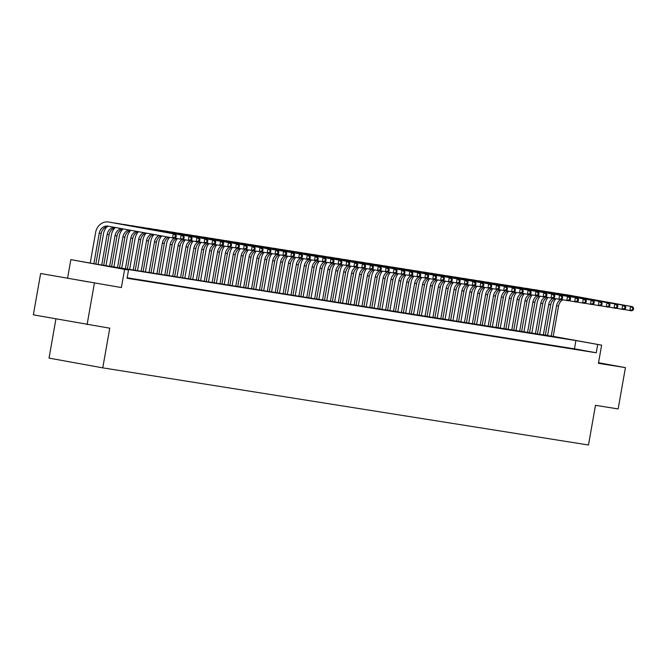 <?xml version="1.0" encoding="UTF-8"?>
<svg xmlns="http://www.w3.org/2000/svg" width="667" height="667" viewBox="0 0 667 667"><rect width="100%" height="100%" fill="white"/><g stroke="black" fill="none" stroke-linecap="round" stroke-linejoin="round"><path stroke-width="1" d="M68.459 278.339L88.336 281.891L68.459 278.339M547.607 335.426L545.348 335.017L547.615 335.351M55.928 318.934L49.024 358.104L102.768 367.859L588.486 444.997L595.481 405.328L618.151 408.929L625.429 367.617L598.532 362.731M102.768 367.859L109.763 328.189L33.35 314.841L40.637 273.52L121.386 287.56L124.596 269.385L70.844 259.63L96.582 264.207L553.201 336.443M121.386 287.56L40.637 273.52M67.642 277.814L70.844 259.63M87.094 324.596L94.38 283.275M577.422 349.558L582.158 350.308L577.422 349.558M569.535 348.307L574.27 349.058L569.535 348.307M561.656 347.048L566.383 347.807L561.656 347.048M553.768 345.798L558.496 346.548L553.768 345.798M545.881 344.547L550.617 345.298L545.881 344.547M538.002 343.297L542.73 344.047L538.002 343.297M530.115 342.046L534.842 342.796L530.115 342.046M522.228 340.787L526.955 341.546L522.228 340.787M514.34 339.536L519.076 340.287L514.34 339.536M506.461 338.286L511.189 339.036L506.461 338.286M498.574 337.035L503.302 337.785L498.574 337.035M490.687 335.784L495.423 336.535L490.687 335.784M482.8 334.526L487.535 335.284L482.8 334.526M474.921 333.275L479.648 334.025L474.921 333.275M467.033 332.024L471.761 332.775L467.033 332.024M459.146 330.774L463.882 331.524L459.146 330.774M451.267 329.523L455.995 330.273L451.267 329.523M443.38 328.264L448.107 329.023L443.38 328.264M435.493 327.013L440.228 327.764L435.493 327.013M427.605 325.763L432.341 326.513L427.605 325.763M419.726 324.512L424.454 325.263L419.726 324.512M411.839 323.262L416.567 324.012L411.839 323.262M403.952 322.011L408.688 322.761L403.952 322.011M396.065 320.752L400.8 321.502L396.065 320.752M388.186 319.501L392.913 320.252L388.186 319.501M380.298 318.251L385.026 319.001L380.298 318.251M372.411 317L377.147 317.75L372.411 317M364.532 315.749L369.26 316.5L364.532 315.749M356.645 314.49L361.372 315.241L356.645 314.49M348.758 313.24L353.493 313.99L348.758 313.24M340.87 311.989L345.606 312.74L340.87 311.989M332.991 310.739L337.719 311.489L332.991 310.739M325.104 309.488L329.832 310.238L325.104 309.488M317.217 308.229L321.953 308.979L317.217 308.229M309.338 306.978L314.065 307.729L309.338 306.978M301.451 305.728L306.178 306.478L301.451 305.728M293.563 304.477L298.299 305.228L293.563 304.477M285.676 303.227L290.412 303.977L285.676 303.227M277.797 301.968L282.525 302.726L277.797 301.968M269.91 300.717L274.637 301.467L269.91 300.717M262.023 299.466L266.758 300.217L262.023 299.466M254.135 298.216L258.871 298.966L254.135 298.216M246.256 296.965L250.984 297.715L246.256 296.965M238.369 295.706L243.096 296.465L238.369 295.706M230.482 294.455L235.218 295.206L230.482 294.455M222.603 293.205L227.33 293.955L222.603 293.205M214.716 291.954L219.443 292.705L214.716 291.954M206.828 290.704L211.564 291.454L206.828 290.704M198.941 289.445L203.677 290.203L198.941 289.445M191.062 288.194L195.79 288.944L191.062 288.194M183.175 286.943L187.902 287.694L183.175 286.943M175.288 285.693L180.023 286.443L175.288 285.693M167.4 284.442L172.136 285.193L167.4 284.442M159.521 283.183L164.249 283.942L159.521 283.183M151.634 281.933L156.361 282.683L151.634 281.933M143.747 280.682L148.483 281.432L143.747 280.682M135.868 279.431L140.595 280.182L135.868 279.431M127.122 278.022L132.708 278.931L127.13 277.964M625.429 367.617L598.424 363.323L601.634 345.147L575.904 340.562L106.745 266.058L128.531 270.01L127.08 278.272L596.231 352.785L574.445 348.824L127.164 277.797M596.231 352.785L597.69 344.522M128.531 270.01L124.596 269.385M553.218 336.36L601.634 345.147M574.445 348.824L575.904 340.562M176.03 237.21L176.321 235.559L175.529 235.434L175.246 237.085L176.03 237.21L174.512 238.202L172.545 237.886L173.27 233.758L108.704 222.036A12.59 11.072 -81 0 0 108.496 222.003A12.59 11.072 -81 0 0 95.623 232.458L90.228 263.056M93.864 263.715L99.258 233.117A8.388 7.379 99 0 1 107.837 226.146A8.388 7.379 99 0 1 107.979 226.171L172.545 237.886L175.246 237.085M95.823 264.074L101.226 233.433A8.388 7.379 99 0 1 109.196 226.396M175.529 235.434L173.27 233.758L175.246 234.067L110.68 222.353A12.59 11.072 -81 0 0 110.464 222.319A12.59 11.072 -81 0 0 110.255 222.286M175.246 234.067L176.321 235.559M107.053 226.613A12.59 11.072 -81 0 0 103.51 233.708L98.091 264.449M101.734 265.032L107.145 234.367A8.388 7.379 99 0 1 114.349 227.33M103.71 265.341L109.113 234.684A8.388 7.379 99 0 1 116.141 227.655M172.703 276.296L178.106 245.639A8.388 7.379 99 0 1 182.366 239.445L180.432 239.145L181.157 235.009L116.592 223.295A12.59 11.072 -81 0 0 116.375 223.253A12.59 11.072 -81 0 0 114.991 223.137M174.679 238.094L180.432 239.145L183.917 238.461L184.209 236.81L183.417 236.685L183.125 238.336M183.417 236.685L181.157 235.009L183.125 235.326L118.559 223.603A12.59 11.072 -81 0 0 118.351 223.57A12.59 11.072 -81 0 0 118.134 223.537M183.125 235.326L184.209 236.81M182.399 239.453L183.917 238.461M114.941 227.864A12.59 11.072 -81 0 0 111.397 234.959L105.978 265.699M109.621 266.283L115.024 235.618A8.388 7.379 99 0 1 121.602 228.648M111.589 266.592L117 235.935A8.388 7.379 99 0 1 123.445 228.981M191.804 239.711L192.088 238.061L191.304 237.936L191.012 239.586L191.804 239.711L190.287 240.704L188.311 240.395L189.044 236.26L124.479 224.546A12.59 11.072 -81 0 0 124.262 224.512A12.59 11.072 -81 0 0 122.878 224.387M182.558 239.353L188.311 240.395L191.012 239.586M191.304 237.936L189.044 236.26L191.012 236.577L126.447 224.854A12.59 11.072 -81 0 0 126.238 224.821A12.59 11.072 -81 0 0 126.021 224.787M191.012 236.577L192.088 238.061M122.828 229.115A12.59 11.072 -81 0 0 119.276 236.218L113.857 266.958M117.509 267.534L122.911 236.877A8.388 7.379 99 0 1 129.006 229.99M119.476 267.851L124.879 237.185A8.388 7.379 99 0 1 130.874 230.323M199.683 240.97L199.975 239.311L199.191 239.186L198.899 240.845L199.683 240.97L198.166 241.954L196.198 241.646L196.923 237.51L132.358 225.796A12.59 11.072 -81 0 0 132.149 225.763A12.59 11.072 -81 0 0 130.765 225.638M190.445 240.604L196.198 241.646L198.899 240.845M199.191 239.186L196.923 237.51L198.899 237.827L134.334 226.113A12.59 11.072 -81 0 0 134.117 226.071A12.59 11.072 -81 0 0 133.909 226.046M198.899 237.827L199.975 239.311M130.715 230.365A12.59 11.072 -81 0 0 127.164 237.469L121.744 268.209M125.388 268.784L130.799 238.127A8.388 7.379 99 0 1 136.485 231.349M127.364 269.101L132.766 238.436A8.388 7.379 99 0 1 138.361 231.682M207.57 242.221L207.862 240.57L207.07 240.445L206.778 242.096L207.57 242.221L206.053 243.213L204.085 242.896L204.811 238.769L140.245 227.047A12.59 11.072 -81 0 0 140.037 227.013A12.59 11.072 -81 0 0 138.653 226.897M198.332 241.854L204.085 242.896L206.778 242.096M207.07 240.445L204.811 238.769L206.787 239.078L142.213 227.364A12.59 11.072 -81 0 0 142.004 227.322A12.59 11.072 -81 0 0 141.796 227.297M206.787 239.078L207.862 240.57M138.511 231.716A12.59 11.072 -81 0 0 135.051 238.719L129.631 269.46M133.275 270.035L138.678 239.378A8.388 7.379 99 0 1 144.014 232.708M135.243 270.352L140.654 239.695A8.388 7.379 99 0 1 145.898 233.05M215.458 243.472L215.749 241.821L214.957 241.696L214.666 243.347L215.458 243.472L213.94 244.464L211.964 244.147L212.698 240.02L148.132 228.297A12.59 11.072 -81 0 0 147.916 228.264A12.59 11.072 -81 0 0 146.532 228.147M206.211 243.105L211.964 244.147L214.666 243.347M214.957 241.696L212.698 240.02L214.666 240.328L150.1 228.614A12.59 11.072 -81 0 0 149.892 228.581A12.59 11.072 -81 0 0 149.675 228.548M214.666 240.328L215.749 241.821M146.248 233.117A12.59 11.072 -81 0 0 142.938 239.97L137.519 270.71M141.162 271.294L146.565 240.629A8.388 7.379 99 0 1 151.576 234.084M143.13 271.602L148.541 240.945A8.388 7.379 99 0 1 153.477 234.425M223.337 244.722L223.628 243.071L222.845 242.946L222.553 244.597L223.337 244.722L221.828 245.714L219.852 245.406L220.585 241.271L156.011 229.556A12.59 11.072 -81 0 0 155.803 229.515A12.59 11.072 -81 0 0 154.419 229.398M214.099 244.355L219.852 245.406L222.553 244.597M222.845 242.946L220.585 241.271L222.553 241.579L157.987 229.865A12.59 11.072 -81 0 0 157.779 229.832A12.59 11.072 -81 0 0 157.562 229.798M222.553 241.579L223.628 243.071M154.002 234.526A12.59 11.072 -81 0 0 150.817 241.221L145.398 271.961M149.049 272.545L154.452 241.879A8.388 7.379 99 0 1 159.171 235.459M151.017 272.853L156.42 242.196A8.388 7.379 99 0 1 161.072 235.81M220.01 283.817L225.413 253.152A8.388 7.379 99 0 1 229.681 246.965L227.739 246.657L228.464 242.521L163.899 230.807A12.59 11.072 -81 0 0 163.69 230.774A12.59 11.072 -81 0 0 162.306 230.649M221.986 245.606L227.739 246.657L231.224 245.973L231.516 244.322L230.732 244.197L230.44 245.848M230.732 244.197L228.464 242.521L230.44 242.838L165.875 231.115A12.59 11.072 -81 0 0 165.658 231.082A12.59 11.072 -81 0 0 165.449 231.049M230.44 242.838L231.516 244.322M229.706 246.965L231.224 245.973M161.748 235.926A12.59 11.072 -81 0 0 158.704 242.48L153.285 273.22M156.928 273.795L162.339 243.138A8.388 7.379 99 0 1 166.792 236.843M158.904 274.112L164.307 243.447A8.388 7.379 99 0 1 168.693 237.194M227.897 285.067L233.3 254.402A8.388 7.379 99 0 1 237.56 248.216L235.626 247.907L236.351 243.772L171.786 232.058A12.59 11.072 -81 0 0 171.577 232.024A12.59 11.072 -81 0 0 170.193 231.899M229.873 246.865L235.626 247.907L239.111 247.232L239.403 245.573L238.611 245.448L238.319 247.107M238.611 245.448L236.351 243.772L238.319 244.089L173.754 232.374A12.59 11.072 -81 0 0 173.545 232.333A12.59 11.072 -81 0 0 173.337 232.308M238.319 244.089L239.403 245.573M237.594 248.216L239.111 247.232M169.501 237.335A12.59 11.072 -81 0 0 166.592 243.73L161.172 274.471M164.816 275.046L170.218 244.389A8.388 7.379 99 0 1 174.479 238.194M166.783 275.363L172.194 244.697A8.388 7.379 99 0 1 176.58 238.444M246.998 248.483L247.29 246.832L246.498 246.707L246.206 248.357L246.998 248.483L245.481 249.475L243.505 249.158L244.239 245.031L179.673 233.308A12.59 11.072 -81 0 0 179.456 233.275A12.59 11.072 -81 0 0 178.072 233.158M237.752 248.116L243.505 249.158L246.206 248.357M246.498 246.707L244.239 245.031L246.206 245.339L181.641 233.625A12.59 11.072 -81 0 0 181.432 233.583A12.59 11.072 -81 0 0 181.216 233.558M246.206 245.339L247.29 246.832M177.389 238.586A12.59 11.072 -81 0 0 174.479 244.981L169.051 275.721M174.671 276.613L180.082 245.956A8.388 7.379 99 0 1 184.467 239.695M254.877 249.733L255.169 248.082L254.385 247.957L254.094 249.608L254.877 249.733L253.368 250.725L251.392 250.408L252.118 246.281L187.552 234.559A12.59 11.072 -81 0 0 187.344 234.526A12.59 11.072 -81 0 0 185.96 234.409M245.639 249.366L251.392 250.408L254.094 249.608M254.385 247.957L252.118 246.281L254.094 246.59L189.528 234.876A12.59 11.072 -81 0 0 189.311 234.842A12.59 11.072 -81 0 0 189.103 234.809M254.094 246.59L255.169 248.082M185.276 239.845A12.59 11.072 -81 0 0 182.358 246.231L176.938 276.972M180.582 277.555L185.993 246.89A8.388 7.379 99 0 1 190.253 240.704M182.558 277.864L187.961 247.207A8.388 7.379 99 0 1 192.346 240.945M262.765 250.984L263.056 249.333L262.264 249.208L261.973 250.859L262.765 250.984L261.247 251.976L259.28 251.659L260.005 247.532L195.439 235.818A12.59 11.072 -81 0 0 195.231 235.776A12.59 11.072 -81 0 0 193.847 235.659M253.527 250.617L259.28 251.659L261.973 250.859M262.264 249.208L260.005 247.532L261.981 247.841L197.415 236.126A12.59 11.072 -81 0 0 197.199 236.093A12.59 11.072 -81 0 0 196.99 236.06M261.981 247.841L263.056 249.333M193.163 241.095A12.59 11.072 -81 0 0 190.245 247.482L184.826 278.222M188.469 278.806L193.88 248.141A8.388 7.379 99 0 1 198.141 241.954M190.445 279.114L195.848 248.458A8.388 7.379 99 0 1 200.233 242.196M270.652 252.234L270.944 250.584L270.152 250.458L269.86 252.109L270.652 252.234L269.135 253.227L267.167 252.918L267.892 248.783L203.327 237.068A12.59 11.072 -81 0 0 203.11 237.027A12.59 11.072 -81 0 0 201.726 236.91M261.414 251.868L267.167 252.918L269.86 252.109M270.152 250.458L267.892 248.783L269.86 249.099L205.294 237.377A12.59 11.072 -81 0 0 205.086 237.344A12.59 11.072 -81 0 0 204.869 237.31M269.86 249.099L270.944 250.584M201.042 242.346A12.59 11.072 -81 0 0 198.132 248.741L192.713 279.481M196.356 280.057L201.759 249.4A8.388 7.379 99 0 1 206.02 243.205M198.324 280.373L203.735 249.708A8.388 7.379 99 0 1 208.121 243.455M278.531 253.493L278.823 251.834L278.039 251.709L277.747 253.368L278.531 253.493L277.022 254.477L275.046 254.169L275.779 250.033L211.214 238.319A12.59 11.072 -81 0 0 210.997 238.286A12.59 11.072 -81 0 0 209.613 238.161M269.293 253.127L275.046 254.169L277.747 253.368M278.039 251.709L275.779 250.033L277.747 250.35L213.182 238.636A12.59 11.072 -81 0 0 212.973 238.594A12.59 11.072 -81 0 0 212.756 238.561M277.747 250.35L278.823 251.834M208.929 243.597A12.59 11.072 -81 0 0 206.011 249.992L200.592 280.732M204.244 281.307L209.646 250.65A8.388 7.379 99 0 1 213.907 244.456M206.211 281.624L211.614 250.959A8.388 7.379 99 0 1 216.008 244.706M286.418 254.744L286.71 253.093L285.926 252.968L285.634 254.619L286.418 254.744L284.901 255.736L282.933 255.419L283.658 251.284L219.093 239.57A12.59 11.072 -81 0 0 218.884 239.536A12.59 11.072 -81 0 0 217.5 239.42M277.18 254.377L282.933 255.419L285.634 254.619M285.926 252.968L283.658 251.284L285.634 251.601L221.069 239.887A12.59 11.072 -81 0 0 220.852 239.845A12.59 11.072 -81 0 0 220.644 239.82M285.634 251.601L286.71 253.093M216.817 244.847A12.59 11.072 -81 0 0 213.899 251.242L208.479 281.983M212.123 282.558L217.534 251.901A8.388 7.379 99 0 1 221.794 245.706M214.099 282.875L219.501 252.218A8.388 7.379 99 0 1 223.887 245.956M294.305 255.995L294.597 254.344L293.805 254.219L293.513 255.87L294.305 255.995L292.788 256.987L290.82 256.67L291.546 252.543L226.98 240.82A12.59 11.072 -81 0 0 226.772 240.787A12.59 11.072 -81 0 0 225.388 240.67M285.067 255.628L290.82 256.67L293.513 255.87M293.805 254.219L291.546 252.543L293.522 252.851L228.948 241.137A12.59 11.072 -81 0 0 228.739 241.104A12.59 11.072 -81 0 0 228.531 241.07M293.522 252.851L294.597 254.344M224.696 246.106A12.59 11.072 -81 0 0 221.786 252.493L216.366 283.233M221.978 284.125L227.389 253.468A8.388 7.379 99 0 1 231.774 247.207M302.193 257.245L302.485 255.594L301.692 255.469L301.401 257.12L302.193 257.245L300.675 258.237L298.699 257.921L299.433 253.793L234.867 242.079A12.59 11.072 -81 0 0 234.651 242.038A12.59 11.072 -81 0 0 233.267 241.921M292.946 256.878L298.699 257.921L301.401 257.12M301.692 255.469L299.433 253.793L301.401 254.102L236.835 242.388A12.59 11.072 -81 0 0 236.627 242.354A12.59 11.072 -81 0 0 236.41 242.321M301.401 254.102L302.485 255.594M232.583 247.357A12.59 11.072 -81 0 0 229.673 253.743L224.245 284.484M229.865 285.376L235.276 254.719A8.388 7.379 99 0 1 239.661 248.458M310.072 258.496L310.363 256.845L309.58 256.72L309.288 258.371L310.072 258.496L308.563 259.488L306.587 259.18L307.32 255.044L242.746 243.33A12.59 11.072 -81 0 0 242.538 243.288A12.59 11.072 -81 0 0 241.154 243.172M300.834 258.129L306.587 259.18L309.288 258.371M309.58 256.72L307.32 255.044L309.288 255.361L244.722 243.638A12.59 11.072 -81 0 0 244.514 243.605A12.59 11.072 -81 0 0 244.297 243.572M309.288 255.361L310.363 256.845M240.47 248.608A12.59 11.072 -81 0 0 237.552 255.002L232.133 285.743M235.776 286.318L241.187 255.661A8.388 7.379 99 0 1 245.448 249.466M237.752 286.635L243.155 255.97A8.388 7.379 99 0 1 247.549 249.716M317.959 259.755L318.251 258.096L317.459 257.971L317.175 259.63L317.959 259.755L316.441 260.739L314.474 260.43L315.199 256.295L250.634 244.581A12.59 11.072 -81 0 0 250.425 244.547A12.59 11.072 -81 0 0 249.041 244.422M308.721 259.388L314.474 260.43L317.175 259.63M317.459 257.971L315.199 256.295L317.175 256.612L252.61 244.897A12.59 11.072 -81 0 0 252.393 244.856A12.59 11.072 -81 0 0 252.184 244.822M317.175 256.612L318.251 258.096M248.357 249.858A12.59 11.072 -81 0 0 245.439 256.253L240.02 286.993M243.663 287.569L249.074 256.912A8.388 7.379 99 0 1 253.335 250.717M245.639 287.886L251.042 257.22A8.388 7.379 99 0 1 255.428 250.967M325.846 261.005L326.138 259.355L325.346 259.23L325.054 260.88L325.846 261.005L324.329 261.998L322.361 261.681L323.086 257.545L258.521 245.831A12.59 11.072 -81 0 0 258.312 245.798A12.59 11.072 -81 0 0 256.928 245.681M316.608 260.639L322.361 261.681L325.054 260.88M325.346 259.23L323.086 257.545L325.054 257.862L260.489 246.148A12.59 11.072 -81 0 0 260.28 246.106A12.59 11.072 -81 0 0 260.072 246.081M325.054 257.862L326.138 259.355M256.236 251.109A12.59 11.072 -81 0 0 253.327 257.504L247.907 288.244M251.551 288.819L256.953 258.162A8.388 7.379 99 0 1 261.214 251.968M253.518 289.136L258.929 258.479A8.388 7.379 99 0 1 263.315 252.218M333.733 262.256L334.025 260.605L333.233 260.48L332.941 262.131L333.733 262.256L332.216 263.248L330.24 262.931L330.974 258.804L266.408 247.082A12.59 11.072 -81 0 0 266.191 247.048A12.59 11.072 -81 0 0 264.807 246.932M324.487 261.889L330.24 262.931L332.941 262.131M333.233 260.48L330.974 258.804L332.941 259.113L268.376 247.399A12.59 11.072 -81 0 0 268.167 247.365A12.59 11.072 -81 0 0 267.951 247.332M332.941 259.113L334.025 260.605M264.124 252.368A12.59 11.072 -81 0 0 261.214 258.754L255.786 289.495M259.438 290.078L264.841 259.413A8.388 7.379 99 0 1 269.101 253.227M261.406 290.387L266.808 259.73A8.388 7.379 99 0 1 271.202 253.468M330.398 301.342L335.809 270.685A8.388 7.379 99 0 1 340.07 264.491L338.127 264.182L338.853 260.055L274.287 248.341A12.59 11.072 -81 0 0 274.079 248.299A12.59 11.072 -81 0 0 272.695 248.182M332.374 263.14L338.127 264.182L341.612 263.507L341.904 261.856L341.12 261.731L340.829 263.382M341.12 261.731L338.853 260.055L340.829 260.363L276.263 248.649A12.59 11.072 -81 0 0 276.046 248.616A12.59 11.072 -81 0 0 275.838 248.583M340.829 260.363L341.904 261.856M340.103 264.499L341.612 263.507M272.011 253.618A12.59 11.072 -81 0 0 269.093 260.005L263.673 290.745M267.317 291.329L272.728 260.664A8.388 7.379 99 0 1 276.988 254.477M269.293 291.637L274.696 260.98A8.388 7.379 99 0 1 279.081 254.719M338.286 302.601L343.688 271.936A8.388 7.379 99 0 1 347.949 265.749L346.015 265.441L346.74 261.306L282.174 249.591A12.59 11.072 -81 0 0 281.966 249.55A12.59 11.072 -81 0 0 280.582 249.433M340.262 264.39L346.015 265.441L349.5 264.757L349.791 263.106L348.999 262.981L348.708 264.632M348.999 262.981L346.74 261.306L348.716 261.622L284.142 249.9A12.59 11.072 -81 0 0 283.934 249.867A12.59 11.072 -81 0 0 283.725 249.833M348.716 261.622L349.791 263.106M347.982 265.749L349.5 264.757M279.898 254.869A12.59 11.072 -81 0 0 276.98 261.264L271.561 292.004M275.204 292.58L280.615 261.923A8.388 7.379 99 0 1 284.876 255.728M277.18 292.896L282.583 262.231A8.388 7.379 99 0 1 286.968 255.97M357.387 266.016L357.679 264.357L356.887 264.232L356.595 265.891L357.387 266.016L355.87 267L353.902 266.692L354.627 262.556L290.062 250.842A12.59 11.072 -81 0 0 289.845 250.809A12.59 11.072 -81 0 0 288.461 250.684M348.141 265.649L353.902 266.692L356.595 265.891M356.887 264.232L354.627 262.556L356.595 262.873L292.029 251.151A12.59 11.072 -81 0 0 291.821 251.117A12.59 11.072 -81 0 0 291.604 251.084M356.595 262.873L357.679 264.357M287.777 256.12A12.59 11.072 -81 0 0 284.867 262.515L279.448 293.255M283.091 293.83L288.494 263.173A8.388 7.379 99 0 1 292.755 256.978M285.059 294.147L290.47 263.482A8.388 7.379 99 0 1 294.856 257.229M365.266 267.267L365.558 265.608L364.774 265.483L364.482 267.142L365.266 267.267L363.757 268.259L361.781 267.942L362.514 263.807L297.941 252.093A12.59 11.072 -81 0 0 297.732 252.059A12.59 11.072 -81 0 0 296.348 251.934M356.028 266.9L361.781 267.942L364.482 267.142M364.774 265.483L362.514 263.807L364.482 264.124L299.917 252.409A12.59 11.072 -81 0 0 299.708 252.368A12.59 11.072 -81 0 0 299.491 252.343M364.482 264.124L365.558 265.608M295.664 257.37A12.59 11.072 -81 0 0 292.746 263.765L287.327 294.506M290.979 295.081L296.381 264.424A8.388 7.379 99 0 1 300.642 258.229M292.946 295.398L298.349 264.732A8.388 7.379 99 0 1 302.743 258.479M373.153 268.518L373.445 266.867L372.661 266.742L372.369 268.392L373.153 268.518L371.636 269.51L369.668 269.193L370.393 265.066L305.828 253.343A12.59 11.072 -81 0 0 305.619 253.31A12.59 11.072 -81 0 0 304.235 253.193M363.915 268.151L369.668 269.193L372.369 268.392M372.661 266.742L370.393 265.066L372.369 265.374L307.804 253.66A12.59 11.072 -81 0 0 307.587 253.627A12.59 11.072 -81 0 0 307.379 253.593M372.369 265.374L373.445 266.867M303.552 258.621A12.59 11.072 -81 0 0 300.634 265.016L295.214 295.756M298.858 296.34L304.269 265.674A8.388 7.379 99 0 1 308.529 259.488M300.834 296.648L306.236 265.991A8.388 7.379 99 0 1 310.622 259.73M381.04 269.768L381.332 268.117L380.54 267.992L380.248 269.643L381.04 269.768L379.523 270.76L377.555 270.443L378.281 266.316L313.715 254.602A12.59 11.072 -81 0 0 313.507 254.561A12.59 11.072 -81 0 0 312.123 254.444M371.802 269.401L377.555 270.443L380.248 269.643M380.54 267.992L378.281 266.316L380.257 266.625L315.683 254.911A12.59 11.072 -81 0 0 315.474 254.877A12.59 11.072 -81 0 0 315.266 254.844M380.257 266.625L381.332 268.117M311.431 259.88A12.59 11.072 -81 0 0 308.521 266.266L303.101 297.007M306.745 297.59L312.148 266.925A8.388 7.379 99 0 1 316.408 260.739M308.713 297.899L314.124 267.242A8.388 7.379 99 0 1 318.509 260.98M388.928 271.019L389.22 269.368L388.427 269.243L388.136 270.894L388.928 271.019L387.41 272.011L385.434 271.702L386.168 267.567L321.602 255.853A12.59 11.072 -81 0 0 321.386 255.811A12.59 11.072 -81 0 0 320.002 255.694M379.681 270.652L385.434 271.702L388.136 270.894M388.427 269.243L386.168 267.567L388.136 267.884L323.57 256.161A12.59 11.072 -81 0 0 323.362 256.128A12.59 11.072 -81 0 0 323.145 256.095M388.136 267.884L389.22 269.368M319.318 261.13A12.59 11.072 -81 0 0 316.408 267.517L310.98 298.266M314.632 298.841L320.035 268.184A8.388 7.379 99 0 1 324.295 261.989M316.6 299.158L322.011 268.493A8.388 7.379 99 0 1 326.396 262.231M385.593 310.113L391.004 279.448A8.388 7.379 99 0 1 395.264 273.262L393.322 272.953L394.055 268.818L329.481 257.103A12.59 11.072 -81 0 0 329.273 257.07A12.59 11.072 -81 0 0 327.889 256.945M387.569 271.911L393.322 272.953L396.807 272.269L397.098 270.619L396.315 270.494L396.023 272.144M396.315 270.494L394.055 268.818L396.023 269.135L331.457 257.412A12.59 11.072 -81 0 0 331.241 257.379A12.59 11.072 -81 0 0 331.032 257.345M396.023 269.135L397.098 270.619M395.298 273.262L396.807 272.269M327.205 262.381A12.59 11.072 -81 0 0 324.287 268.776L318.868 299.516M322.511 300.092L327.922 269.435A8.388 7.379 99 0 1 332.183 263.24M324.487 300.408L329.89 269.743A8.388 7.379 99 0 1 334.275 263.49M393.48 311.364L398.883 280.699A8.388 7.379 99 0 1 403.143 274.512L401.209 274.204L401.934 270.068L337.369 258.354A12.59 11.072 -81 0 0 337.16 258.321A12.59 11.072 -81 0 0 335.776 258.196M395.456 273.162L401.209 274.204L404.694 273.528L404.986 271.869L404.194 271.744L403.902 273.403M404.194 271.744L401.934 270.068L403.91 270.385L339.345 258.671A12.59 11.072 -81 0 0 339.128 258.629A12.59 11.072 -81 0 0 338.919 258.604M403.91 270.385L404.986 271.869M403.176 274.521L404.694 273.528M335.092 263.632A12.59 11.072 -81 0 0 332.174 270.027L326.755 300.767M332.374 301.659L337.777 270.994A8.388 7.379 99 0 1 342.163 264.741M412.581 274.779L412.873 273.128L412.081 273.003L411.789 274.654L412.581 274.779L411.064 275.771L409.096 275.454L409.821 271.327L345.256 259.605A12.59 11.072 -81 0 0 345.039 259.571A12.59 11.072 -81 0 0 343.655 259.455M403.343 274.412L409.096 275.454L411.789 274.654M412.081 273.003L409.821 271.327L411.789 271.636L347.224 259.922A12.59 11.072 -81 0 0 347.015 259.888A12.59 11.072 -81 0 0 346.798 259.855M411.789 271.636L412.873 273.128M342.971 264.882A12.59 11.072 -81 0 0 340.062 271.277L334.642 302.018M340.253 302.91L345.664 272.253A8.388 7.379 99 0 1 350.05 265.991M420.468 276.03L420.752 274.379L419.968 274.254L419.676 275.905L420.468 276.03L418.951 277.022L416.975 276.705L417.709 272.578L353.143 260.855A12.59 11.072 -81 0 0 352.926 260.822A12.59 11.072 -81 0 0 351.542 260.705M411.222 275.663L416.975 276.705L419.676 275.905M419.968 274.254L417.709 272.578L419.676 272.886L355.111 261.172A12.59 11.072 -81 0 0 354.902 261.139A12.59 11.072 -81 0 0 354.686 261.105M419.676 272.886L420.752 274.379M350.859 266.141A12.59 11.072 -81 0 0 347.941 272.528L342.521 303.268M346.173 303.852L351.576 273.187A8.388 7.379 99 0 1 355.836 267M348.141 304.16L353.543 273.503A8.388 7.379 99 0 1 357.937 267.242M428.347 277.28L428.639 275.629L427.855 275.504L427.564 277.155L428.347 277.28L426.83 278.272L424.862 277.964L425.588 273.829L361.022 262.114A12.59 11.072 -81 0 0 360.814 262.073A12.59 11.072 -81 0 0 359.43 261.956M419.109 276.913L424.862 277.964L427.564 277.155M427.855 275.504L425.588 273.829L427.564 274.145L362.998 262.423A12.59 11.072 -81 0 0 362.781 262.389A12.59 11.072 -81 0 0 362.573 262.356M427.564 274.145L428.639 275.629M358.746 267.392A12.59 11.072 -81 0 0 355.828 273.778L350.408 304.519M354.052 305.102L359.463 274.445A8.388 7.379 99 0 1 363.723 268.251M356.028 305.411L361.431 274.754A8.388 7.379 99 0 1 365.816 268.493M436.235 278.531L436.526 276.88L435.734 276.755L435.443 278.406L436.235 278.531L434.717 279.523L432.75 279.215L433.475 275.079L368.909 263.365A12.59 11.072 -81 0 0 368.701 263.332A12.59 11.072 -81 0 0 367.317 263.207M426.997 278.172L432.75 279.215L435.443 278.406M435.734 276.755L433.475 275.079L435.451 275.396L370.877 263.673A12.59 11.072 -81 0 0 370.669 263.64A12.59 11.072 -81 0 0 370.46 263.607M435.451 275.396L436.526 276.88M366.625 268.643A12.59 11.072 -81 0 0 363.715 275.037L358.296 305.778M361.939 306.353L367.342 275.696A8.388 7.379 99 0 1 371.611 269.501M363.907 306.67L369.318 276.005A8.388 7.379 99 0 1 373.703 269.751M444.122 279.79L444.414 278.131L443.622 278.006L443.33 279.665L444.122 279.79L442.605 280.782L440.629 280.465L441.362 276.33L376.797 264.616A12.59 11.072 -81 0 0 376.58 264.582A12.59 11.072 -81 0 0 375.196 264.457M434.876 279.423L440.629 280.465L443.33 279.665M443.622 278.006L441.362 276.33L443.33 276.647L378.764 264.932A12.59 11.072 -81 0 0 378.556 264.891A12.59 11.072 -81 0 0 378.339 264.866M443.33 276.647L444.414 278.131M374.512 269.893A12.59 11.072 -81 0 0 371.602 276.288L366.183 307.028M369.826 307.604L375.229 276.947A8.388 7.379 99 0 1 379.49 270.752M371.794 307.921L377.205 277.255A8.388 7.379 99 0 1 381.591 271.002M440.787 318.876L446.198 288.219A8.388 7.379 99 0 1 450.458 282.024L448.516 281.716L449.25 277.589L384.676 265.866A12.59 11.072 -81 0 0 384.467 265.833A12.59 11.072 -81 0 0 383.083 265.716M442.763 280.674L448.516 281.716L452.001 281.04L452.293 279.39L451.509 279.265L451.217 280.915M451.509 279.265L449.25 277.589L451.217 277.897L386.652 266.183A12.59 11.072 -81 0 0 386.443 266.15A12.59 11.072 -81 0 0 386.226 266.116M451.217 277.897L452.293 279.39M450.492 282.033L452.001 281.04M382.399 271.144A12.59 11.072 -81 0 0 379.481 277.539L374.062 308.279M377.705 308.863L383.116 278.197A8.388 7.379 99 0 1 387.377 272.011M379.681 309.171L385.084 278.514A8.388 7.379 99 0 1 389.478 272.253M448.674 320.127L454.077 289.47A8.388 7.379 99 0 1 458.346 283.275L456.403 282.966L457.128 278.839L392.563 267.117A12.59 11.072 -81 0 0 392.354 267.083A12.59 11.072 -81 0 0 390.97 266.967M450.65 281.924L456.403 282.966L459.888 282.291L460.18 280.64L459.396 280.515L459.104 282.166M459.396 280.515L457.128 278.839L459.104 279.148L394.539 267.434A12.59 11.072 -81 0 0 394.322 267.4A12.59 11.072 -81 0 0 394.114 267.367M459.104 279.148L460.18 280.64M458.371 283.283L459.888 282.291M390.287 272.403A12.59 11.072 -81 0 0 387.369 278.789L381.949 309.53M387.569 310.422L392.971 279.765A8.388 7.379 99 0 1 397.357 273.503M467.775 283.542L468.067 281.891L467.275 281.766L466.983 283.417L467.775 283.542L466.258 284.534L464.29 284.225L465.016 280.09L400.45 268.376A12.59 11.072 -81 0 0 400.242 268.334A12.59 11.072 -81 0 0 398.858 268.217M458.537 283.175L464.29 284.225L466.983 283.417M467.275 281.766L465.016 280.09L466.983 280.407L402.418 268.684A12.59 11.072 -81 0 0 402.209 268.651A12.59 11.072 -81 0 0 402.001 268.618M466.983 280.407L468.067 281.891M398.166 273.653A12.59 11.072 -81 0 0 395.256 280.04L389.836 310.78M395.448 311.672L400.859 281.015A8.388 7.379 99 0 1 405.244 274.754M475.663 284.792L475.955 283.142L475.162 283.016L474.871 284.667L475.663 284.792L474.145 285.784L472.169 285.476L472.903 281.341L408.337 269.626A12.59 11.072 -81 0 0 408.121 269.593A12.59 11.072 -81 0 0 406.737 269.468M466.416 284.434L472.169 285.476L474.871 284.667M475.162 283.016L472.903 281.341L474.871 281.657L410.305 269.935A12.59 11.072 -81 0 0 410.097 269.902A12.59 11.072 -81 0 0 409.88 269.868M474.871 281.657L475.955 283.142M406.053 274.904A12.59 11.072 -81 0 0 403.143 281.299L397.715 312.039M401.367 312.615L406.77 281.958A8.388 7.379 99 0 1 411.03 275.763M403.335 312.931L408.746 282.266A8.388 7.379 99 0 1 413.131 276.013M483.542 286.051L483.833 284.392L483.05 284.267L482.758 285.926L483.542 286.051L482.033 287.035L480.057 286.727L480.782 282.591L416.216 270.877A12.59 11.072 -81 0 0 416.008 270.844A12.59 11.072 -81 0 0 414.624 270.719M474.304 285.684L480.057 286.727L482.758 285.926M483.05 284.267L480.782 282.591L482.758 282.908L418.192 271.194A12.59 11.072 -81 0 0 417.976 271.152A12.59 11.072 -81 0 0 417.767 271.127M482.758 282.908L483.833 284.392M413.94 276.155A12.59 11.072 -81 0 0 411.022 282.55L405.603 313.29M409.246 313.865L414.657 283.208A8.388 7.379 99 0 1 418.918 277.013M411.222 314.182L416.625 283.517A8.388 7.379 99 0 1 421.01 277.264M491.429 287.302L491.721 285.651L490.929 285.526L490.637 287.177L491.429 287.302L489.911 288.294L487.944 287.977L488.669 283.85L424.104 272.128A12.59 11.072 -81 0 0 423.895 272.094A12.59 11.072 -81 0 0 422.511 271.978M482.191 286.935L487.944 287.977L490.637 287.177M490.929 285.526L488.669 283.85L490.645 284.159L426.071 272.444A12.59 11.072 -81 0 0 425.863 272.403A12.59 11.072 -81 0 0 425.654 272.378M490.645 284.159L491.721 285.651M421.827 277.405A12.59 11.072 -81 0 0 418.909 283.8L413.49 314.541M417.133 315.116L422.545 284.459A8.388 7.379 99 0 1 426.805 278.272M419.109 315.433L424.512 284.776A8.388 7.379 99 0 1 428.898 278.514M499.316 288.553L499.608 286.902L498.816 286.777L498.524 288.427L499.316 288.553L497.799 289.545L495.831 289.228L496.556 285.101L431.991 273.378A12.59 11.072 -81 0 0 431.774 273.345A12.59 11.072 -81 0 0 430.39 273.228M490.07 288.186L495.831 289.228L498.524 288.427M498.816 286.777L496.556 285.101L498.524 285.409L433.959 273.695A12.59 11.072 -81 0 0 433.75 273.662A12.59 11.072 -81 0 0 433.533 273.628M498.524 285.409L499.608 286.902M429.706 278.664A12.59 11.072 -81 0 0 426.797 285.051L421.377 315.791M425.021 316.375L430.423 285.709A8.388 7.379 99 0 1 434.684 279.523M426.988 316.683L432.399 286.026A8.388 7.379 99 0 1 436.785 279.765M507.195 289.803L507.487 288.152L506.703 288.027L506.411 289.678L507.195 289.803L505.686 290.795L503.71 290.487L504.444 286.351L439.878 274.637A12.59 11.072 -81 0 0 439.661 274.596A12.59 11.072 -81 0 0 438.277 274.479M497.957 289.436L503.71 290.487L506.411 289.678M506.703 288.027L504.444 286.351L506.411 286.66L441.846 274.946A12.59 11.072 -81 0 0 441.637 274.912A12.59 11.072 -81 0 0 441.421 274.879M506.411 286.66L507.487 288.152M437.594 279.915A12.59 11.072 -81 0 0 434.676 286.301L429.256 317.042M432.908 317.625L438.311 286.96A8.388 7.379 99 0 1 442.571 280.774M434.876 317.934L440.278 287.277A8.388 7.379 99 0 1 444.672 281.015M503.868 328.898L509.271 298.232A8.388 7.379 99 0 1 513.54 292.046L511.597 291.737L512.323 287.602L447.757 275.888A12.59 11.072 -81 0 0 447.549 275.855A12.59 11.072 -81 0 0 446.165 275.729M505.844 290.687L511.597 291.737L515.082 291.054L515.374 289.403L514.591 289.278L514.299 290.929M514.591 289.278L512.323 287.602L514.299 287.919L449.733 276.196A12.59 11.072 -81 0 0 449.516 276.163A12.59 11.072 -81 0 0 449.308 276.13M514.299 287.919L515.374 289.403M513.565 292.046L515.082 291.054M445.481 281.166A12.59 11.072 -81 0 0 442.563 287.56L437.143 318.301M442.763 319.193L448.166 288.528A8.388 7.379 99 0 1 452.551 282.274M522.97 292.313L523.262 290.654L522.469 290.529L522.178 292.188L522.97 292.313L521.452 293.297L519.485 292.988L520.21 288.853L455.644 277.138A12.59 11.072 -81 0 0 455.436 277.105A12.59 11.072 -81 0 0 454.052 276.98M513.732 291.946L519.485 292.988L522.178 292.188M522.469 290.529L520.21 288.853L522.186 289.17L457.612 277.455A12.59 11.072 -81 0 0 457.404 277.414A12.59 11.072 -81 0 0 457.195 277.389M522.186 289.17L523.262 290.654M453.36 282.416A12.59 11.072 -81 0 0 450.45 288.811L445.031 319.551M450.642 320.443L456.053 289.778A8.388 7.379 99 0 1 460.438 283.525M530.857 293.563L531.149 291.913L530.357 291.787L530.065 293.438L530.857 293.563L529.34 294.556L527.364 294.239L528.097 290.112L463.532 278.389A12.59 11.072 -81 0 0 463.315 278.356A12.59 11.072 -81 0 0 461.931 278.239M521.611 293.197L527.364 294.239L530.065 293.438M530.357 291.787L528.097 290.112L530.065 290.42L465.499 278.706A12.59 11.072 -81 0 0 465.291 278.664A12.59 11.072 -81 0 0 465.074 278.639M530.065 290.42L531.149 291.913M461.247 283.667A12.59 11.072 -81 0 0 458.337 290.062L452.91 320.802M456.562 321.377L461.964 290.72A8.388 7.379 99 0 1 466.225 284.526M458.529 321.694L463.94 291.037A8.388 7.379 99 0 1 468.326 284.776M538.736 294.814L539.028 293.163L538.244 293.038L537.952 294.689L538.736 294.814L537.227 295.806L535.251 295.489L535.985 291.362L471.411 279.64A12.59 11.072 -81 0 0 471.202 279.606A12.59 11.072 -81 0 0 469.818 279.49M529.498 294.447L535.251 295.489L537.952 294.689M538.244 293.038L535.985 291.362L537.952 291.671L473.387 279.957A12.59 11.072 -81 0 0 473.17 279.923A12.59 11.072 -81 0 0 472.961 279.89M537.952 291.671L539.028 293.163M469.134 284.926A12.59 11.072 -81 0 0 466.216 291.312L460.797 322.053M464.44 322.636L469.851 291.971A8.388 7.379 99 0 1 474.112 285.784M466.416 322.945L471.819 292.288A8.388 7.379 99 0 1 476.213 286.026M546.623 296.065L546.915 294.414L546.123 294.289L545.839 295.94L546.623 296.065L545.106 297.057L543.138 296.74L543.863 292.613L479.298 280.899A12.59 11.072 -81 0 0 479.089 280.857A12.59 11.072 -81 0 0 477.705 280.74M537.385 295.698L543.138 296.74L545.839 295.94M546.123 294.289L543.863 292.613L545.839 292.921L481.274 281.207A12.59 11.072 -81 0 0 481.057 281.174A12.59 11.072 -81 0 0 480.849 281.14M545.839 292.921L546.915 294.414M477.022 286.176A12.59 11.072 -81 0 0 474.104 292.563L468.684 323.303M472.328 323.887L477.739 293.222A8.388 7.379 99 0 1 481.999 287.035M474.304 324.195L479.706 293.538A8.388 7.379 99 0 1 484.092 287.277M554.51 297.315L554.802 295.664L554.01 295.539L553.718 297.19L554.51 297.315L552.993 298.307L551.025 297.999L551.751 293.864L487.185 282.149A12.59 11.072 -81 0 0 486.968 282.108A12.59 11.072 -81 0 0 485.584 281.991M545.273 296.948L551.025 297.999L553.718 297.19M554.01 295.539L551.751 293.864L553.718 294.18L489.153 282.458A12.59 11.072 -81 0 0 488.944 282.424A12.59 11.072 -81 0 0 488.728 282.391M553.718 294.18L554.802 295.664M484.901 287.427A12.59 11.072 -81 0 0 481.991 293.822L476.572 324.562M480.215 325.137L485.618 294.481A8.388 7.379 99 0 1 489.878 288.286M482.183 325.454L487.594 294.789A8.388 7.379 99 0 1 491.979 288.536M551.175 336.41L556.586 305.744A8.388 7.379 99 0 1 560.847 299.558L558.904 299.25L559.638 295.114L495.072 283.4A12.59 11.072 -81 0 0 494.856 283.367A12.59 11.072 -81 0 0 493.472 283.242M553.151 298.207L558.904 299.25L562.398 298.574L562.681 296.915L561.897 296.79L561.606 298.449M561.897 296.79L559.638 295.114L561.606 295.431L497.04 283.717A12.59 11.072 -81 0 0 496.832 283.675A12.59 11.072 -81 0 0 496.615 283.642M561.606 295.431L562.681 296.915M560.88 299.558L562.398 298.574M492.788 288.678A12.59 11.072 -81 0 0 489.87 295.072L484.45 325.813M488.102 326.388L493.505 295.731A8.388 7.379 99 0 1 497.765 289.536M490.07 326.705L495.473 296.04A8.388 7.379 99 0 1 499.866 289.786M570.277 299.825L570.568 298.174L569.785 298.049L569.493 299.7L570.277 299.825L568.759 300.817L566.792 300.5L567.517 296.373L502.951 284.651A12.59 11.072 -81 0 0 502.743 284.617A12.59 11.072 -81 0 0 501.359 284.501M561.039 299.458L566.792 300.5L569.493 299.7M569.785 298.049L567.517 296.373L569.493 296.682L504.927 284.967A12.59 11.072 -81 0 0 504.711 284.926A12.59 11.072 -81 0 0 504.502 284.901M569.493 296.682L570.568 298.174M500.675 289.928A12.59 11.072 -81 0 0 497.757 296.323L492.338 327.063M495.981 327.639L501.392 296.982A8.388 7.379 99 0 1 505.653 290.787M497.957 327.956L503.36 297.299A8.388 7.379 99 0 1 507.745 291.037M578.164 301.075L578.456 299.425L577.664 299.3L577.372 300.95L578.164 301.075L576.647 302.068L574.679 301.751L575.404 297.624L510.839 285.901A12.59 11.072 -81 0 0 510.63 285.868A12.59 11.072 -81 0 0 509.246 285.751M568.926 300.709L574.679 301.751L577.372 300.95M577.664 299.3L575.404 297.624L577.38 297.932L512.806 286.218A12.59 11.072 -81 0 0 512.598 286.185A12.59 11.072 -81 0 0 512.389 286.151M577.38 297.932L578.456 299.425M508.554 291.187A12.59 11.072 -81 0 0 505.644 297.574L500.225 328.314M505.836 329.206L511.247 298.549A8.388 7.379 99 0 1 515.633 292.288M586.051 302.326L586.343 300.675L585.551 300.55L585.259 302.201L586.051 302.326L584.534 303.318L582.566 303.001L583.292 298.874L518.726 287.16A12.59 11.072 -81 0 0 518.509 287.118A12.59 11.072 -81 0 0 517.125 287.002M576.805 301.959L582.566 303.001L585.259 302.201M585.551 300.55L583.292 298.874L585.259 299.183L520.694 287.469A12.59 11.072 -81 0 0 520.485 287.435A12.59 11.072 -81 0 0 520.268 287.402M585.259 299.183L586.343 300.675M516.441 292.438A12.59 11.072 -81 0 0 513.532 298.824L508.112 329.565M511.756 330.148L517.158 299.483A8.388 7.379 99 0 1 521.419 293.297M513.723 330.457L519.134 299.8A8.388 7.379 99 0 1 523.52 293.538M593.93 303.577L594.222 301.926L593.438 301.801L593.146 303.452L593.93 303.577L592.421 304.569L590.445 304.26L591.179 300.125L526.605 288.411A12.59 11.072 -81 0 0 526.396 288.369A12.59 11.072 -81 0 0 525.012 288.252M584.692 303.21L590.445 304.26L593.146 303.452M593.438 301.801L591.179 300.125L593.146 300.442L528.581 288.719A12.59 11.072 -81 0 0 528.372 288.686A12.59 11.072 -81 0 0 528.156 288.653M593.146 300.442L594.222 301.926M524.329 293.688A12.59 11.072 -81 0 0 521.411 300.083L515.991 330.824M519.643 331.399L525.046 300.742A8.388 7.379 99 0 1 529.306 294.547M521.611 331.716L527.013 301.05A8.388 7.379 99 0 1 531.407 294.797M601.817 304.836L602.109 303.177L601.326 303.051L601.034 304.711L601.817 304.836L600.3 305.82L598.332 305.511L599.058 301.376L534.492 289.661A12.59 11.072 -81 0 0 534.284 289.628A12.59 11.072 -81 0 0 532.9 289.503M592.579 304.469L598.332 305.511L601.034 304.711M601.326 303.051L599.058 301.376L601.034 301.692L536.468 289.978A12.59 11.072 -81 0 0 536.251 289.937A12.59 11.072 -81 0 0 536.043 289.903M601.034 301.692L602.109 303.177M532.216 294.939A12.59 11.072 -81 0 0 529.298 301.334L523.878 332.074M527.522 332.65L532.933 301.993A8.388 7.379 99 0 1 537.193 295.798M529.498 332.966L534.901 302.301A8.388 7.379 99 0 1 539.286 296.048M609.705 306.086L609.997 304.435L609.204 304.31L608.913 305.961L609.705 306.086L608.187 307.078L606.22 306.762L606.945 302.626L542.379 290.912A12.59 11.072 -81 0 0 542.171 290.879A12.59 11.072 -81 0 0 540.787 290.762M600.467 305.719L606.22 306.762L608.913 305.961M609.204 304.31L606.945 302.626L608.913 302.943L544.347 291.229A12.59 11.072 -81 0 0 544.139 291.187A12.59 11.072 -81 0 0 543.93 291.162M608.913 302.943L609.997 304.435M540.095 296.19A12.59 11.072 -81 0 0 537.185 302.585L531.766 333.325M535.409 333.9L540.812 303.243A8.388 7.379 99 0 1 545.072 297.048M537.377 334.217L542.788 303.56A8.388 7.379 99 0 1 547.173 297.299M617.592 307.337L617.884 305.686L617.092 305.561L616.8 307.212L617.592 307.337L616.075 308.329L614.099 308.012L614.832 303.885L550.267 292.163A12.59 11.072 -81 0 0 550.05 292.129A12.59 11.072 -81 0 0 548.666 292.013M608.346 306.97L614.099 308.012L616.8 307.212M617.092 305.561L614.832 303.885L616.8 304.194L552.234 292.48A12.59 11.072 -81 0 0 552.026 292.446A12.59 11.072 -81 0 0 551.809 292.413M616.8 304.194L617.884 305.686M547.982 297.449A12.59 11.072 -81 0 0 545.072 303.835L539.645 334.576M543.297 335.159L548.699 304.494A8.388 7.379 99 0 1 552.96 298.307M545.264 335.468L550.675 304.811A8.388 7.379 99 0 1 555.061 298.549M625.471 308.588L625.763 306.937L624.979 306.812L624.687 308.462L625.471 308.588L623.962 309.58L621.986 309.263L622.72 305.136L558.146 293.422A12.59 11.072 -81 0 0 557.937 293.38A12.59 11.072 -81 0 0 556.553 293.263M616.233 308.221L621.986 309.263L624.687 308.462M624.979 306.812L622.72 305.136L624.687 305.444L560.122 293.73A12.59 11.072 -81 0 0 559.905 293.697A12.59 11.072 -81 0 0 559.696 293.663M624.687 305.444L625.763 306.937M555.869 298.699A12.59 11.072 -81 0 0 552.951 305.086L547.532 335.826M553.151 336.718L558.554 306.061A8.388 7.379 99 0 1 562.94 299.8M633.358 309.838L633.65 308.187L632.858 308.062L632.566 309.713L633.358 309.838L631.841 310.83L629.873 310.522L630.598 306.386L566.033 294.672A12.59 11.072 -81 0 0 565.824 294.631A12.59 11.072 -81 0 0 564.44 294.514M624.12 309.471L629.873 310.522L632.566 309.713M632.858 308.062L630.598 306.386L632.574 306.703L568.009 294.981A12.59 11.072 -81 0 0 567.792 294.947A12.59 11.072 -81 0 0 567.584 294.914M632.574 306.703L633.65 308.187M99.258 233.117L101.226 233.433M108.704 222.036L110.68 222.353M107.145 234.367L109.113 234.684M116.592 223.295L118.559 223.603M115.024 235.618L117 235.935M124.479 224.546L126.447 224.854M122.911 236.877L124.879 237.185M132.358 225.796L134.334 226.113M130.799 238.127L132.766 238.436M140.245 227.047L142.213 227.364M138.678 239.378L140.654 239.695M148.132 228.297L150.1 228.614M146.565 240.629L148.541 240.945M156.011 229.556L157.987 229.865M154.452 241.879L156.42 242.196M163.899 230.807L165.875 231.115M162.339 243.138L164.307 243.447M171.786 232.058L173.754 232.374M170.218 244.389L172.194 244.697M179.673 233.308L181.641 233.625M178.106 245.639L180.082 245.956M187.552 234.559L189.528 234.876M185.993 246.89L187.961 247.207M195.439 235.818L197.415 236.126M193.88 248.141L195.848 248.458M203.327 237.068L205.294 237.377M201.759 249.4L203.735 249.708M211.214 238.319L213.182 238.636M209.646 250.65L211.614 250.959M219.093 239.57L221.069 239.887M217.534 251.901L219.501 252.218M226.98 240.82L228.948 241.137M225.413 253.152L227.389 253.468M234.867 242.079L236.835 242.388M233.3 254.402L235.276 254.719M242.746 243.33L244.722 243.638M241.187 255.661L243.155 255.97M250.634 244.581L252.61 244.897M249.074 256.912L251.042 257.22M258.521 245.831L260.489 246.148M256.953 258.162L258.929 258.479M266.408 247.082L268.376 247.399M264.841 259.413L266.808 259.73M274.287 248.341L276.263 248.649M272.728 260.664L274.696 260.98M282.174 249.591L284.142 249.9M280.615 261.923L282.583 262.231M290.062 250.842L292.029 251.151M288.494 263.173L290.47 263.482M297.941 252.093L299.917 252.409M296.381 264.424L298.349 264.732M305.828 253.343L307.804 253.66M304.269 265.674L306.236 265.991M313.715 254.602L315.683 254.911M312.148 266.925L314.124 267.242M321.602 255.853L323.57 256.161M320.035 268.184L322.011 268.493M329.481 257.103L331.457 257.412M327.922 269.435L329.89 269.743M337.369 258.354L339.345 258.671M335.809 270.685L337.777 270.994M345.256 259.605L347.224 259.922M343.688 271.936L345.664 272.253M353.143 260.855L355.111 261.172M351.576 273.187L353.543 273.503M361.022 262.114L362.998 262.423M359.463 274.445L361.431 274.754M368.909 263.365L370.877 263.673M367.342 275.696L369.318 276.005M376.797 264.616L378.764 264.932M375.229 276.947L377.205 277.255M384.676 265.866L386.652 266.183M383.116 278.197L385.084 278.514M392.563 267.117L394.539 267.434M391.004 279.448L392.971 279.765M400.45 268.376L402.418 268.684M398.883 280.699L400.859 281.015M408.337 269.626L410.305 269.935M406.77 281.958L408.746 282.266M416.216 270.877L418.192 271.194M414.657 283.208L416.625 283.517M424.104 272.128L426.071 272.444M422.545 284.459L424.512 284.776M431.991 273.378L433.959 273.695M430.423 285.709L432.399 286.026M439.878 274.637L441.846 274.946M438.311 286.96L440.278 287.277M447.757 275.888L449.733 276.196M446.198 288.219L448.166 288.528M455.644 277.138L457.612 277.455M454.077 289.47L456.053 289.778M463.532 278.389L465.499 278.706M461.964 290.72L463.94 291.037M471.411 279.64L473.387 279.957M469.851 291.971L471.819 292.288M479.298 280.899L481.274 281.207M477.739 293.222L479.706 293.538M487.185 282.149L489.153 282.458M485.618 294.481L487.594 294.789M495.072 283.4L497.04 283.717M493.505 295.731L495.473 296.04M502.951 284.651L504.927 284.967M501.392 296.982L503.36 297.299M510.839 285.901L512.806 286.218M509.271 298.232L511.247 298.549M518.726 287.16L520.694 287.469M517.158 299.483L519.134 299.8M526.605 288.411L528.581 288.719M525.046 300.742L527.013 301.05M534.492 289.661L536.468 289.978M532.933 301.993L534.901 302.301M542.379 290.912L544.347 291.229M540.812 303.243L542.788 303.56M550.267 292.163L552.234 292.48M548.699 304.494L550.675 304.811M558.146 293.422L560.122 293.73M556.586 305.744L558.554 306.061M566.033 294.672L568.009 294.981M108.496 222.003L110.464 222.319M116.375 223.253L118.351 223.57M124.262 224.512L126.238 224.821M132.149 225.763L134.117 226.071M140.037 227.013L142.004 227.322M147.916 228.264L149.892 228.581M155.803 229.515L157.779 229.832M163.69 230.774L165.658 231.082M171.577 232.024L173.545 232.333M179.456 233.275L181.432 233.583M187.344 234.526L189.311 234.842M195.231 235.776L197.199 236.093M203.11 237.027L205.086 237.344M210.997 238.286L212.973 238.594M218.884 239.536L220.852 239.845M226.772 240.787L228.739 241.104M234.651 242.038L236.627 242.354M242.538 243.288L244.514 243.605M250.425 244.547L252.393 244.856M258.312 245.798L260.28 246.106M266.191 247.048L268.167 247.365M274.079 248.299L276.046 248.616M281.966 249.55L283.934 249.867M289.845 250.809L291.821 251.117M297.732 252.059L299.708 252.368M305.619 253.31L307.587 253.627M313.507 254.561L315.474 254.877M321.386 255.811L323.362 256.128M329.273 257.07L331.241 257.379M337.16 258.321L339.128 258.629M345.039 259.571L347.015 259.888M352.926 260.822L354.902 261.139M360.814 262.073L362.781 262.389M368.701 263.332L370.669 263.64M376.58 264.582L378.556 264.891M384.467 265.833L386.443 266.15M392.354 267.083L394.322 267.4M400.242 268.334L402.209 268.651M408.121 269.593L410.097 269.902M416.008 270.844L417.976 271.152M423.895 272.094L425.863 272.403M431.774 273.345L433.75 273.662M439.661 274.596L441.637 274.912M447.549 275.855L449.516 276.163M455.436 277.105L457.404 277.414M463.315 278.356L465.291 278.664M471.202 279.606L473.17 279.923M479.089 280.857L481.057 281.174M486.968 282.108L488.944 282.424M494.856 283.367L496.832 283.675M502.743 284.617L504.711 284.926M510.63 285.868L512.598 286.185M518.509 287.118L520.485 287.435M526.396 288.369L528.372 288.686M534.284 289.628L536.251 289.937M542.171 290.879L544.139 291.187M550.05 292.129L552.026 292.446M557.937 293.38L559.905 293.697M565.824 294.631L567.792 294.947"/></g></svg>
